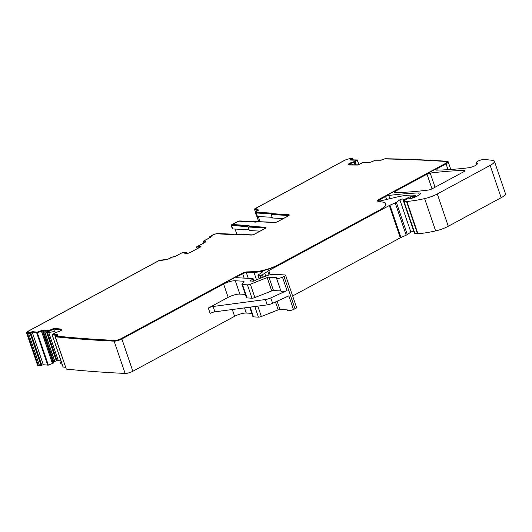 <?xml version="1.0" encoding="UTF-8"?>
<svg xmlns="http://www.w3.org/2000/svg" width="532" height="532" viewBox="0 0 532 532"><rect width="100%" height="100%" fill="white"/><g stroke="black" fill="none" stroke-linecap="round" stroke-linejoin="round"><path stroke-width="0.8" d="M264.836 228.474L264.677 228.002A1.756 0.459 161.2 0 1 265.022 228.148A1.756 0.459 161.2 0 1 264.391 228.767L254.309 234.213A1.756 0.459 161.2 0 1 251.975 234.865L218.127 233.581A4.382 1.144 161.2 0 0 212.281 235.21L209.229 237.046L210.2 237.265L209.781 237.684L203.457 241.096L204.647 242A2.048 0.532 161.2 0 1 204.754 242.107A2.048 0.532 161.2 0 1 204.015 242.831L196.341 246.974L199.926 247.18L190.024 252.527A2.048 0.532 161.2 0 1 188.594 253.092L187.849 253.298A2.048 0.532 161.2 0 1 186.559 253.498L186.439 253.491A2.048 0.532 161.2 0 1 186.034 253.318A2.048 0.532 161.2 0 1 186.04 253.199L186.286 252.368L182.137 252.753L175.168 256.377L171.537 257.215L167.959 259.151L160.205 260.301A1.756 0.459 161.2 0 0 158.23 260.939L28.721 330.891A5.845 1.529 161.2 0 0 26.6 332.966L37.592 365.265A5.845 1.529 161.2 0 0 38.444 365.717A1451.875 379.702 161.2 0 0 39.607 365.876L28.615 333.584A1451.875 379.702 161.2 0 1 27.451 333.424A5.845 1.529 161.2 0 1 26.6 332.966M235.058 229.053L236.74 233.994M248.072 226.705L231.487 225.448A1.756 0.459 161.2 0 1 231.147 225.302A1.756 0.459 161.2 0 1 231.779 224.677L237.478 221.605A1.756 0.459 161.2 0 1 239.812 220.953L275.19 222.323A1.756 0.459 161.2 0 0 277.531 221.671L287.606 216.225A1.756 0.459 161.2 0 0 288.244 215.606A1.756 0.459 161.2 0 0 287.898 215.46L271.253 214.509L271.087 213.844L256.244 212.993A4.382 1.144 -18.8 0 1 255.38 212.634A4.382 1.144 -18.8 0 1 256.969 211.071L257.342 210.586L254.575 209.335A1.756 0.459 161.2 0 1 254.476 209.236A1.756 0.459 161.2 0 1 255.114 208.617L343.725 160.757A5.845 1.529 161.2 0 1 351.18 158.576A1451.875 379.702 161.2 0 1 352.656 158.569L351.885 159.4L352.044 159.879M259.982 221.452L258.299 216.517M255.38 212.634L256.564 216.098A4.382 1.144 -18.8 0 0 257.428 216.464L256.244 212.993M232.291 309.518L234.599 316.307L132.854 371.256A5.845 1.529 161.2 0 1 125.113 373.431A1451.875 379.702 161.2 0 1 66.307 369.088L55.315 336.796A1451.875 379.702 161.2 0 0 114.114 341.138A5.845 1.529 161.2 0 0 121.861 338.964L223.606 284.008A8.765 2.294 161.2 0 1 235.297 280.75L243.417 281.215A2.919 0.765 161.2 0 1 243.988 281.455A2.919 0.765 161.2 0 1 243.856 281.827L242.053 283.955A2.919 0.765 161.2 0 0 241.92 284.321A2.919 0.765 161.2 0 0 242.492 284.567L247.427 284.846A2.919 0.765 161.2 0 0 250.353 284.208L267.19 277.564A1.756 0.459 161.2 0 1 268.946 277.179L276.54 277.784A4.382 1.144 161.2 0 0 276.507 278.083A4.382 1.144 161.2 0 0 282.472 277.185L284.015 276.48A2.919 0.765 161.2 0 0 285.571 275.197A2.919 0.765 161.2 0 0 284.992 274.958L274.206 274.339A8.765 2.294 161.2 0 0 265.421 276.261L256.564 279.752A1.463 0.379 161.2 0 0 256.085 279.978L254.768 280.69A1.463 0.379 161.2 0 1 252.587 281.175A2.919 0.765 161.2 0 0 252.121 281.062L251.403 281.016A2.919 0.765 161.2 0 0 250.645 281.062A1.463 0.379 161.2 0 1 249.974 280.963A1.463 0.379 161.2 0 1 250.466 280.47L252.667 279.233A1.463 0.379 161.2 0 0 253.159 278.735A1.463 0.379 161.2 0 0 252.866 278.615L237.139 277.717A2.919 0.765 161.2 0 1 236.567 277.478A2.919 0.765 161.2 0 1 237.624 276.434L242.665 273.714A2.919 0.765 161.2 0 1 246.323 272.623L253.983 272.404A20.449 5.347 161.2 0 0 260.72 271.533A2.919 0.765 161.2 0 1 262.502 271.659A2.919 0.765 161.2 0 1 262.336 272.058A9.35 2.447 161.2 0 1 258.585 274.545A1.463 0.379 161.2 0 0 257.92 275.137A1.463 0.379 161.2 0 0 258.206 275.257L259.915 275.357A1.463 0.379 161.2 0 0 261.551 274.964L262.482 274.559A5.845 1.529 161.2 0 0 264.75 273.335L267.749 271.24A5.845 1.529 161.2 0 1 268.766 270.622L389.318 205.512A2.919 0.765 161.2 0 1 389.943 205.206L395.203 202.911A2.919 0.765 161.2 0 0 396.333 202.3L399.878 199.826A1.756 0.459 161.2 0 1 401.494 199.134A1.756 0.459 161.2 0 1 402.797 199.054A2.919 0.765 161.2 0 0 403.256 199.161L404.187 199.214A1.463 0.379 161.2 0 0 406.036 198.722L408.809 197.325A1.463 0.379 161.2 0 1 410.405 196.847L412.373 196.654A1.463 0.379 161.2 0 0 414.062 196.122L415.133 195.357L412.752 195.138A32.133 8.406 161.2 0 0 396.865 197.053L380.56 200.863A2.919 0.765 161.2 0 1 378.538 200.797A2.919 0.765 161.2 0 1 379.602 199.759L385.58 196.527A2.919 0.765 161.2 0 1 388.792 195.477A204.488 53.479 161.2 0 1 418.657 192.95A5.845 1.529 161.2 0 1 420.32 193.435A5.845 1.529 161.2 0 1 418.205 195.517L416.636 196.361A7.009 1.835 161.2 0 1 409.494 198.802A1.463 0.379 161.2 0 1 409.035 198.835L408.177 198.788A1.463 0.379 161.2 0 0 405.976 199.487L403.722 201.196L406.488 201.435A2.919 0.765 161.2 0 0 406.92 201.428A55.508 14.517 161.2 0 0 424.656 198.609A14.603 3.817 161.2 0 0 437.297 193.961L490.165 165.405A11.684 3.059 161.2 0 0 494.408 161.249A11.684 3.059 161.2 0 0 492.492 160.318L484.353 159.454A4.675 1.224 161.2 0 0 479.192 160.597A4.675 1.224 161.2 0 0 476.273 162.839A4.675 1.224 161.2 0 0 476.725 163.158A5.845 1.529 161.2 0 1 477.297 163.563A5.845 1.529 161.2 0 1 474.597 165.937A5.845 1.529 161.2 0 1 468.679 167.753A212.667 55.621 161.2 0 1 436.526 170.14A2.919 0.765 161.2 0 1 435.748 169.901A2.919 0.765 161.2 0 1 436.805 168.857L446.055 163.863A5.845 1.529 161.2 0 0 448.177 161.788A5.845 1.529 161.2 0 0 447.079 161.302A1451.875 379.702 161.2 0 0 384.995 158.736L381.245 160.032L375.865 160.006L371.555 161.795A2.048 0.532 161.2 0 1 369.321 162.366L362.797 162.333L358.475 164.82L350.056 164.78A2.048 0.532 161.2 0 1 349.557 164.607A2.048 0.532 161.2 0 1 349.551 164.528L349.591 164.302A2.048 0.532 161.2 0 1 350.229 163.716L350.369 163.63A2.048 0.532 161.2 0 1 351.772 163.045L354.385 162.233L357.318 159.952L351.805 159.879L351.885 159.4M494.408 161.249L505.4 193.548A11.684 3.059 161.2 0 1 501.164 197.705L448.29 226.26A14.603 3.817 161.2 0 1 435.648 230.908A55.508 14.517 161.2 0 1 417.913 233.728A2.919 0.765 161.2 0 1 417.48 233.734L414.714 233.495L403.722 201.196M414.016 231.427A2.919 0.765 161.2 0 1 413.79 231.347A1.756 0.459 161.2 0 0 412.486 231.427A1.756 0.459 161.2 0 0 410.877 232.118L407.326 234.599A2.919 0.765 161.2 0 1 406.195 235.21L400.942 237.505A2.919 0.765 161.2 0 0 400.317 237.811L292.64 295.965M285.571 275.197L296.563 307.496A2.919 0.765 161.2 0 1 295.007 308.779L293.471 309.484A4.382 1.144 161.2 0 1 287.499 310.382L287.34 309.903M223.606 284.008L228.148 297.355L208.325 308.061A4.382 1.144 161.2 0 1 213.093 306.492L265.408 299.529A5.845 1.529 161.2 0 0 270.781 297.92L287.014 290.532A4.382 1.144 161.2 0 1 281.049 291.43L276.507 278.083M270.781 297.92L272.597 303.26L288.836 295.872L293.471 309.484M287.313 309.897L279.945 309.478A1.756 0.459 161.2 0 0 278.189 309.863L261.345 316.507A2.919 0.765 161.2 0 1 258.419 317.145L253.491 316.859A2.919 0.765 161.2 0 1 252.913 316.62L249.708 307.197M251.809 313.361L246.289 313.049A8.765 2.294 161.2 0 0 234.599 316.307M66.307 369.088L55.135 336.703L56.804 335.446L52.096 334.774L55.687 332.4L58.267 331.715A2.048 0.532 161.2 0 0 59.724 331.177L59.89 331.09A2.048 0.532 161.2 0 0 60.715 330.472L60.861 330.212A2.048 0.532 161.2 0 0 60.894 330.046A2.048 0.532 161.2 0 0 60.575 329.887L60.754 330.405M65.589 367.406L63.135 366.98M62.071 364.088L60.415 363.888L59.976 362.684L61.665 362.884M61.207 361.547L59.976 362.684M28.615 333.584L32.312 332.433L36.748 332.966L41.237 331.31A2.048 0.532 161.2 0 1 43.378 330.864L43.697 331.795L49.104 332.447L54.497 331.489L53.619 329.049L60.575 329.887M44.828 331.935L54.876 361.467A2.048 0.532 161.2 0 1 56.339 360.922L57.07 360.736A2.048 0.532 161.2 0 1 58.307 360.59L60.994 360.909M54.876 361.467L54.716 361.547A2.048 0.532 161.2 0 0 53.892 362.166L53.293 363.09L48.359 365.138L43.305 364.733L39.607 365.876M395.203 191.327L427.01 174.15A2.919 0.765 161.2 0 1 430.222 173.1A204.488 53.479 161.2 0 1 463.951 170.486A2.919 0.765 161.2 0 1 464.729 170.732A2.919 0.765 161.2 0 1 463.671 171.776L431.818 188.973A2.919 0.765 161.2 0 1 428.606 190.024A204.488 53.479 161.2 0 1 394.917 192.611A2.919 0.765 161.2 0 1 394.146 192.365A2.919 0.765 161.2 0 1 395.203 191.327L395.635 192.597M43.378 330.864L48.764 331.509L53.619 329.049M247.965 226.393L249.315 230.522L260.008 231.134M264.677 228.002L247.905 226.958M185.156 252.826L184.943 253.505A3.212 0.838 161.2 0 0 184.93 253.545M185.083 252.62L181.439 253.079L175.76 256.151A2.334 0.612 161.2 0 1 172.641 257.016L168.544 258.924A2.334 0.612 161.2 0 1 165.911 259.769L158.822 260.713L29.313 330.658A4.675 1.224 161.2 0 0 27.617 332.32A4.675 1.224 161.2 0 0 28.296 332.686A1450.704 379.396 161.2 0 0 29.074 332.793L30.065 332.487A2.334 0.612 161.2 0 1 33.144 331.695L37.14 332.181L40.844 330.824A3.212 0.838 161.2 0 1 44.209 330.126L48.671 330.665L54.138 328.277L61.406 329.148A3.212 0.838 161.2 0 1 61.911 329.401A3.212 0.838 161.2 0 1 61.858 329.667L61.712 329.926A3.212 0.838 161.2 0 1 60.415 330.897L60.249 330.984A3.212 0.838 161.2 0 1 57.955 331.835L55.554 332.54L53.373 334.096L57.456 334.621A2.334 0.612 161.2 0 1 57.822 334.808A2.334 0.612 161.2 0 1 56.844 335.705L56.472 336.091A1450.704 379.396 161.2 0 0 114.892 340.394A4.675 1.224 161.2 0 0 121.083 338.658L241.894 273.408A4.09 1.071 161.2 0 1 247.008 271.885L254.675 271.659A19.278 5.041 161.2 0 0 278.795 264.477L378.764 210.486A19.278 5.041 161.2 0 0 385.76 203.63A19.278 5.041 161.2 0 0 383.313 202.187L377.86 201.209A4.09 1.071 161.2 0 1 377.341 200.903A4.09 1.071 161.2 0 1 378.824 199.453L445.284 163.557A4.675 1.224 161.2 0 0 446.98 161.894A4.675 1.224 161.2 0 0 446.102 161.509A1450.704 379.396 161.2 0 0 384.456 158.948L383.466 159.294A2.334 0.612 161.2 0 1 380.327 160.238L375.492 160.212L371.921 161.681A3.212 0.838 161.2 0 1 368.41 162.573L363.004 162.546L357.936 165.033L349.138 164.987A3.212 0.838 161.2 0 1 348.36 164.714A3.212 0.838 161.2 0 1 348.354 164.594L348.387 164.368A3.212 0.838 161.2 0 1 349.391 163.444L349.537 163.357A3.212 0.838 161.2 0 1 351.738 162.44L354.139 161.628L355.861 160.159L350.887 160.085A2.334 0.612 161.2 0 1 350.322 159.886A2.334 0.612 161.2 0 1 351.047 159.128L351.266 158.775A1450.704 379.396 161.2 0 0 350.282 158.782A4.675 1.224 161.2 0 0 344.317 160.524L255.699 208.384L258.286 209.881A2.334 0.612 161.2 0 1 258.426 210.007A2.334 0.612 161.2 0 1 257.574 210.838L257.561 210.845A3.212 0.838 161.2 0 0 256.397 211.989A3.212 0.838 161.2 0 0 257.029 212.255L271.872 213.106A2.334 0.612 161.2 0 1 272.331 213.299A2.334 0.612 161.2 0 1 272.178 213.645L288.683 214.722A2.919 0.765 161.2 0 1 289.262 214.961A2.919 0.765 161.2 0 1 288.198 215.999L278.123 221.445A2.919 0.765 161.2 0 1 274.226 222.529L257.382 221.698A2.334 0.612 161.2 0 1 255.32 222.103L238.848 221.159L232.371 224.451L248.75 225.648A2.334 0.612 161.2 0 1 249.209 225.841A2.334 0.612 161.2 0 1 249.056 226.193L265.461 227.257A2.919 0.765 161.2 0 1 266.04 227.503A2.919 0.765 161.2 0 1 264.976 228.541L254.901 233.987A2.919 0.765 161.2 0 1 251.004 235.071L234.06 234.233A2.334 0.612 161.2 0 1 231.999 234.639L217.162 233.787A3.212 0.838 161.2 0 0 212.873 234.984L210.612 236.427A2.334 0.612 161.2 0 1 211.217 236.627A2.334 0.612 161.2 0 1 210.373 237.458L204.687 240.524L205.605 241.295A3.212 0.838 161.2 0 1 205.771 241.462A3.212 0.838 161.2 0 1 204.607 242.605L198.044 246.243L200.963 246.715L190.616 252.301A3.212 0.838 161.2 0 1 188.361 253.192L187.623 253.398A3.212 0.838 161.2 0 1 185.588 253.704L185.469 253.698A3.212 0.838 161.2 0 1 184.837 253.432A3.212 0.838 161.2 0 1 184.85 253.239L185.176 252.886M204.507 240.763L205.691 241.561A3.212 0.838 161.2 0 1 205.771 241.614M210.612 236.427L210.705 236.693A2.334 0.612 161.2 0 1 211.204 236.78M249.129 226.326L265.554 227.53A2.919 0.765 161.2 0 1 266.04 227.649M232.278 224.71L248.843 225.914A2.334 0.612 161.2 0 1 249.195 226M288.683 214.722L288.776 214.988A2.919 0.765 161.2 0 1 289.255 215.108M288.776 214.988L272.264 213.911M271.872 213.106L271.958 213.372A2.334 0.612 161.2 0 1 272.317 213.452M271.958 213.372L257.122 212.521A3.212 0.838 161.2 0 1 256.49 212.255L256.397 211.989M258.379 210.147L255.586 208.817M351.359 159.041L351.14 159.394A2.334 0.612 161.2 0 0 350.428 159.999M355.828 160.378L354.232 161.894L351.825 162.706A3.212 0.838 161.2 0 0 349.624 163.63L349.484 163.71A3.212 0.838 161.2 0 0 348.48 164.634L348.447 164.834M446.98 161.894L447.073 162.16A4.675 1.224 161.2 0 1 445.377 163.823L378.917 199.719A4.09 1.071 161.2 0 0 377.421 201.03M385.76 203.63L385.853 203.896A19.278 5.041 161.2 0 1 378.857 210.752L278.888 264.75A19.278 5.041 161.2 0 1 254.768 271.932L247.101 272.151A4.09 1.071 161.2 0 0 241.98 273.674L121.176 338.924A4.675 1.224 161.2 0 1 114.979 340.66A1450.704 379.396 161.2 0 1 56.558 336.357L56.512 336.217M53.466 334.143L57.549 334.887A2.334 0.612 161.2 0 1 57.808 334.961M49.443 330.465L54.231 328.543L61.499 329.414A3.212 0.838 161.2 0 1 61.911 329.547M49.536 330.731L44.302 330.392A3.212 0.838 161.2 0 0 40.937 331.09L37.227 332.447L33.237 331.968A2.334 0.612 161.2 0 0 30.158 332.753L29.167 333.059A1450.704 379.396 161.2 0 1 28.389 332.952A4.675 1.224 161.2 0 1 27.704 332.586L27.617 332.32M197.705 248.384L196.634 247.925L196.341 246.974M248.89 229.844L232.67 228.92A1.756 0.459 161.2 0 1 232.324 228.773L231.147 225.302M283.224 218.592L272.437 217.98L271.027 214.409M272.005 217.295L257.428 216.464M276.321 277.604L280.883 290.951M280.863 290.951L273.495 290.525A1.756 0.459 161.2 0 0 271.732 290.911L254.895 297.554A2.919 0.765 161.2 0 1 251.969 298.193L247.041 297.913A2.919 0.765 161.2 0 1 246.462 297.667L241.92 284.321M245.352 294.415L239.839 294.096A8.765 2.294 161.2 0 0 228.148 297.355M272.597 303.26A5.845 1.529 161.2 0 1 267.224 304.869L214.915 311.832A4.382 1.144 161.2 0 0 210.14 313.401L208.325 308.061M43.697 331.795L41.436 331.895L41.237 331.31M49.104 332.447L48.764 331.509M198.157 246.289L200.963 246.715M203.277 241.335L203.823 242.938M209.462 237.139L209.668 237.744M254.575 209.335L255.533 212.142M256.983 216.398L258.678 221.379M352.497 159.041L352.783 159.879M357.251 160.072L358.801 164.634M355.15 161.795L356.174 164.814M446.055 163.863L448.037 169.668M436.805 168.857L437.238 170.127M476.725 163.158L477.091 164.228M490.165 165.405L501.164 197.705M437.297 193.961L448.29 226.26M424.656 198.609L435.648 230.908M406.92 201.428L417.913 233.728M406.488 201.435L417.48 233.734M403.954 201.296L414.947 233.588M418.657 192.95L419.302 194.838M388.792 195.477L389.889 198.682M385.58 196.527L386.578 199.453M379.602 199.759L380.014 200.97M414.707 195.769L415.153 197.079M414.062 196.122L414.481 197.359M412.373 196.654L412.819 197.971M410.405 196.847L410.963 198.496M408.809 197.325L409.321 198.828M406.036 198.722L406.242 199.327M404.187 199.214L404.606 200.444M403.256 199.161L403.868 200.963M402.797 199.054L413.79 231.347M399.878 199.826L410.877 232.118M396.333 202.3L407.326 234.599M395.203 202.911L406.195 235.21M389.943 205.206L400.942 237.505M389.318 205.512L400.317 237.811M268.766 270.622L270.19 274.791M267.749 271.24L269.052 275.071M264.75 273.335L265.707 276.148M262.482 274.559L263.34 277.086M261.551 274.964L262.396 277.458M259.915 275.357L260.84 278.07M258.206 275.257L259.363 278.655M260.72 271.533L261.225 273.016M253.983 272.404L256.497 279.785M246.323 272.623L248.271 278.356M242.665 273.714L244.161 278.116M237.624 276.434L238.083 277.771M252.667 279.233L253.332 281.189M250.466 280.47L250.665 281.062M284.015 276.48L295.007 308.779M282.472 277.185L287.014 290.532M277.125 301.198L279.945 309.478M275.49 301.943L278.189 309.863M257.814 306.119L261.345 316.507M254.801 306.518L258.419 317.145M250.18 307.137L253.491 316.859M244.534 307.888L246.289 313.049M121.861 338.964L132.854 371.256M114.114 341.138L125.113 373.431M52.189 334.821L63.182 367.12M48.711 332.4L58.307 360.59M47.368 332.241L57.07 360.736M46.537 332.141L56.339 360.922M44.628 331.908L54.716 361.547M43.544 331.782L53.892 362.166M42.786 331.782L53.413 363.004M42.64 331.788L53.293 363.09M41.735 331.862L52.502 363.496M41.649 331.868L52.422 363.529M37.36 332.839L48.359 365.138M36.748 332.966L47.747 365.265M32.312 332.433L43.305 364.733M30.77 332.833L41.769 365.125M30.078 333.178L41.07 365.477M27.451 333.424L38.444 365.717M463.951 170.486L464.263 171.404M430.222 173.1L435.03 187.237M427.01 174.15L432.017 188.867M231.487 225.448L232.67 228.92M355.09 161.828L356.108 164.814M265.408 299.529L267.224 304.869M213.093 306.492L214.915 311.832M235.297 280.75L239.839 294.096M186.719 253.498L186.34 252.394L186.712 253.498M248.131 227.051L249.315 230.522M288.058 215.932L287.898 215.46M271.253 214.509L272.437 217.98M354.385 162.233L355.263 164.807M354.186 162.32L355.03 164.807M351.772 163.045L352.364 164.794M350.369 163.63L350.761 164.78M350.229 163.716L350.588 164.78M349.591 164.302L349.737 164.74M268.946 277.179L273.495 290.525M267.19 277.564L271.732 290.911M250.353 284.208L254.895 297.554M247.427 284.846L251.969 298.193M242.492 284.567L247.041 297.913M243.417 281.215L243.689 282.027M203.251 241.302L203.809 242.944M209.229 237.046L209.502 237.831M254.476 209.236L255.486 212.208M256.903 216.378L258.605 221.372M352.862 158.662L353.275 159.886M357.318 159.952L358.894 164.581M448.177 161.788L450.797 169.489M476.273 162.839L476.838 164.501M415.133 195.357L415.645 196.86M257.92 275.137L259.144 278.741M253.159 278.735L253.937 281.036M52.096 334.774L63.089 367.073"/></g></svg>
